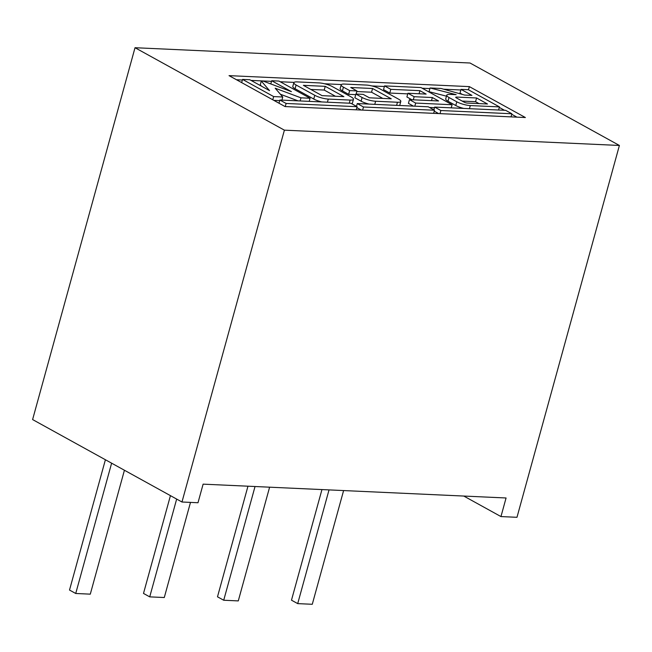 <?xml version="1.0" encoding="UTF-8"?>
<svg xmlns="http://www.w3.org/2000/svg" width="652" height="652" viewBox="0 0 652 652"><rect width="100%" height="100%" fill="white"/><g stroke="black" fill="none" stroke-linecap="round" stroke-linejoin="round"><path stroke-width="0.98" d="M476.588 97.971L487.476 103.986L467.451 103.073A2.478 0.579 -164.6 0 1 464.077 102.128L456.294 97.833A2.478 0.579 -164.6 0 1 455.724 97.262A2.478 0.579 -164.6 0 1 456.563 97.058L476.588 97.971L475.561 101.696L479.016 103.603M462.178 101.084L475.561 101.696M332.52 86.667A9.919 2.315 15.4 0 0 319.015 82.902L297.165 81.907A9.919 2.315 15.4 0 0 293.832 82.706A9.919 2.315 15.4 0 0 296.106 85.004L314.777 95.314A9.919 2.315 15.4 0 0 328.282 99.08L350.132 100.082A9.919 2.315 15.4 0 0 353.465 99.275A9.919 2.315 15.4 0 0 351.192 96.977L332.52 86.667M293.832 82.706L292.805 86.423A9.919 2.315 15.4 0 0 295.079 88.729L313.751 99.031A9.919 2.315 15.4 0 0 321.729 101.932M351.558 103.627A9.919 2.315 15.4 0 0 352.447 103L353.465 99.275M461.029 89.389L471.918 95.396L464.64 95.062L441.005 88.468L430.076 87.971L456.156 94.679L450.067 94.401A9.919 2.315 15.4 0 0 446.734 95.2A9.919 2.315 15.4 0 0 449.016 97.507L456.791 101.802A9.919 2.315 15.4 0 0 470.296 105.567L499.432 106.895L468.307 89.715L461.029 89.389L460.002 93.106L462.455 94.459M430.076 87.971L429.049 91.688L446.465 96.17M446.734 95.2L445.707 98.925A9.919 2.315 15.4 0 0 447.989 101.223L455.764 105.518A9.919 2.315 15.4 0 0 463.743 108.419M499.432 106.895L498.576 110.009M271.68 80.742L291.403 91.63L263.318 81.15L261.297 81.052L269.553 90.636L249.83 79.74L242.544 79.414L273.661 96.586L282.764 97.001L275.185 88.207L300.971 97.833L310.075 98.248L278.958 81.076L271.68 80.742L270.792 83.937M261.297 81.052L260.278 84.776L261.485 86.178M242.544 79.414L241.664 82.608M273.661 96.586L272.78 99.789M273.816 100.359L279.724 100.628M282.764 97.001L281.908 100.115M280.401 94.255L298.078 100.856M300.971 97.833L300.116 100.946M310.075 98.248L309.219 101.362M384.558 85.893L390.784 89.332L419.912 90.661L426.139 94.092L407.932 93.26L414.159 96.7L432.357 97.531L438.584 100.97L409.456 99.634L415.674 103.073L452.089 104.736L420.972 87.555L384.558 85.893L383.539 89.609L389.757 93.049L407.761 93.872M452.089 104.736L451.233 107.849M390.784 89.332L389.757 93.049M419.912 90.661L419.057 93.774M407.932 93.26L406.905 96.985L411.917 99.748M414.159 96.7L413.295 99.813M432.357 97.531L431.502 100.644M409.456 99.634L408.429 103.358L413.441 106.121M415.674 103.073L414.819 106.186M429.489 107.466L434.476 107.694M355.894 94.043L362.113 97.474A9.919 2.315 15.4 0 0 375.625 101.239L397.467 102.242A9.919 2.315 15.4 0 0 400.809 101.435A9.919 2.315 15.4 0 0 398.527 99.137L379.855 88.835A9.919 2.315 15.4 0 0 366.351 85.062L344.5 84.067A9.919 2.315 15.4 0 0 341.167 84.866A9.919 2.315 15.4 0 0 343.441 87.172L349.668 90.604L356.954 90.938L350.727 87.498L372.577 88.501L391.249 98.802L369.399 97.808L363.172 94.369L355.894 94.043L354.867 97.759L361.094 101.19A9.919 2.315 15.4 0 0 369.065 104.092M399.554 105.485A9.919 2.315 15.4 0 0 399.782 105.159L400.809 101.435M341.167 84.866L340.14 88.59A9.919 2.315 15.4 0 0 342.422 90.889L348.641 94.32L355.723 94.646M349.668 90.604L348.641 94.32M356.954 90.938L356.098 94.051M356.783 91.541L371.55 92.217L382.789 98.419M372.577 88.501L371.55 92.217M279.887 100.025L286.114 103.456L357.117 106.7L350.898 103.269L279.887 100.025L279.007 103.228M357.117 106.7L356.261 109.813M286.114 103.456L285.258 106.569M357.263 103.554L363.49 106.993L434.501 110.237L428.274 106.798L357.263 103.554L356.497 106.357M434.501 110.237L433.637 113.35M356.864 107.621L361.257 110.041M363.49 106.993L362.634 110.106M434.648 107.091L440.874 110.522L511.877 113.766L505.65 110.335L434.648 107.091L433.873 109.886M511.877 113.766L511.021 116.879M434.248 111.15L438.633 113.57M440.874 110.522L440.01 113.635M469.367 86.618L525.382 117.531L285.054 106.561L229.039 75.64L469.367 86.618L468.486 89.813M499.285 107.417L504.477 110.278M511.738 114.287L516.922 117.148M236.472 79.748L242.381 80.017M251.044 80.416L271.509 81.345M280.173 81.744L294.06 82.38M324.541 83.766L341.395 84.54M371.885 85.934L384.395 86.504M422.186 88.224L429.912 88.582M443.629 89.202L460.858 89.992M325.242 86.341L343.906 96.643L322.064 95.648L303.392 85.339L325.242 86.341L324.215 90.057L335.446 96.26M310.825 89.446L324.215 90.057M181.973 502.007L32.6 419.562L135.021 47.718L470.027 63.008L619.4 145.461L284.394 130.164L181.973 502.007L197.996 502.741L203.114 484.151L506.074 497.981L500.956 516.571L516.979 517.305L619.4 145.461M135.021 47.718L284.394 130.164M463.776 496.05L500.956 516.571M105.404 459.741L69.511 590.052L75.73 593.483L111.622 463.181M124.426 470.247L90.294 594.151L75.73 593.483M321.949 489.579L291.485 600.182L297.711 603.622L329.032 489.897M343.604 490.565L312.275 604.282L297.711 603.622M170.433 495.642L143.497 593.426L149.724 596.865L176.659 499.082M190.49 502.399L164.288 597.525L149.724 596.865M247.964 486.196L217.491 596.808L223.717 600.239L255.038 486.522M269.61 487.183L238.282 600.908L223.717 600.239M456.563 97.058L456.343 97.857M296.106 85.004L295.079 88.729M314.777 95.314L313.751 99.031M328.282 99.08L327.426 102.193M350.132 100.082L349.276 103.195M449.016 97.507L447.989 101.223M456.791 101.802L455.764 105.518M470.296 105.567L469.44 108.68M362.113 97.474L361.094 101.19M375.625 101.239L374.77 104.353M397.467 102.242L396.612 105.355M343.441 87.172L342.422 90.889"/></g></svg>
